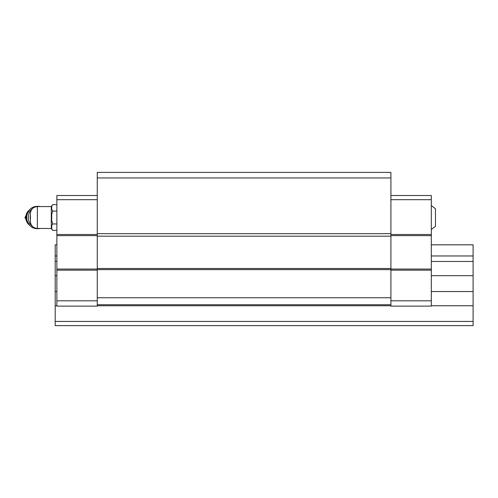 <?xml version="1.0" encoding="UTF-8"?>
<svg xmlns="http://www.w3.org/2000/svg" width="498" height="498" viewBox="0 0 498 498"><rect width="100%" height="100%" fill="white"/><g stroke="black" fill="none" stroke-linecap="round" stroke-linejoin="round"><path stroke-width="0.75" d="M431.312 205.537L435.489 208.743L435.489 226.291L431.312 229.497M37.362 228.451L37.362 206.583C33.129 206.994 30.814 209.316 30.397 213.549L30.397 221.486C30.814 225.719 33.136 228.04 37.362 228.451L51.294 228.451L52.645 230.387L56.865 230.387M37.362 206.583L51.294 206.583L51.294 228.451M390.911 177.954L97.266 177.954L97.266 172.383L390.911 172.383L390.911 306.114L431.312 306.114L431.312 300.823L390.911 300.823M97.266 177.954L97.266 306.114L56.865 306.114L56.865 300.823L97.266 300.823M390.911 233.674L97.266 233.674M390.911 236.183L97.266 236.183M390.911 268.503L97.266 268.503M390.911 269.617L97.266 269.617M390.911 297.754L97.266 297.754M390.911 304.72L97.266 304.72M390.911 195.509L431.312 195.509L431.312 300.823M431.312 270.171L390.911 270.171M431.312 199.686L390.911 199.686M431.312 234.514L390.911 234.514M431.312 235.629L390.911 235.629M431.312 269.057L390.911 269.057M97.266 195.509L56.865 195.509L56.865 270.171L97.266 270.171M56.865 270.171L56.865 300.823M56.865 199.686L97.266 199.686M56.865 234.514L97.266 234.514M56.865 235.629L97.266 235.629M56.865 269.057L97.266 269.057M51.711 206.384L52.645 204.647L51.711 206.384L51.711 209.347L52.645 211.084L51.711 214.551L51.711 220.483L52.645 223.951L56.865 223.951M51.711 225.687L52.645 223.951L51.711 225.687L51.711 228.65L52.645 230.387M51.711 214.551L52.645 211.084L56.865 211.084M51.294 206.583L52.645 204.647L56.865 204.647M30.397 215.236A9.748 8.976 90 0 0 30.397 219.799M40.556 206.583A11.143 10.259 90 0 0 38.583 206.371L36.964 206.371A11.143 10.259 90 0 0 26.711 217.52A11.143 10.259 90 0 0 36.964 228.663L38.583 228.663A11.143 10.259 90 0 0 40.556 228.451M38.583 206.371A11.143 10.259 90 0 0 36.173 206.682M32.613 208.45A11.143 10.259 90 0 0 29.662 212.011A11.143 10.259 90 0 0 32.613 226.584M36.173 228.352A11.143 10.259 90 0 0 38.583 228.663M56.865 255.966L55.191 255.966L55.191 325.617L473.1 325.617L473.1 321.434L55.191 321.434M431.312 244.823L473.1 244.823L473.1 261.456L431.312 261.456M56.865 261.456L55.191 261.456M473.1 255.966L431.312 255.966M473.1 261.456L473.1 275.662L431.312 275.662M56.865 275.662L55.191 275.662M473.1 275.662L473.1 291.542L431.312 291.542M56.865 291.542L55.191 291.542M473.1 291.542L473.1 305.753L431.312 305.753M390.911 305.753L97.266 305.753M56.865 305.753L55.191 305.753M473.1 305.753L473.1 321.434M56.865 244.823L55.191 244.823L55.191 255.966M29.426 209.963A9.194 8.466 90 0 0 29.426 225.071M29.046 210.436A9.194 8.466 90 0 0 29.046 224.598M30.017 209.322L24.9 217.52L30.017 225.712"/></g></svg>
